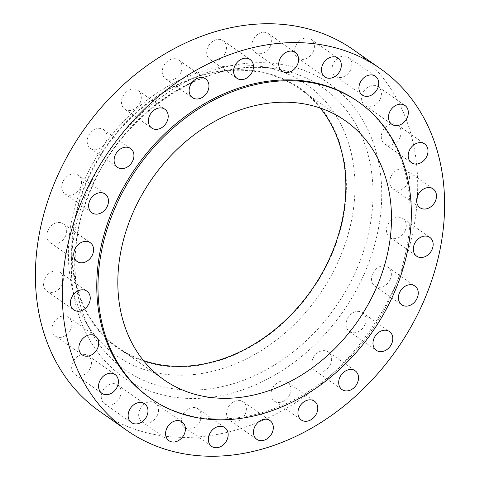 <?xml version="1.0" encoding="UTF-8"?>
<svg xmlns="http://www.w3.org/2000/svg" width="480" height="480" viewBox="0 0 480 480"><rect width="100%" height="100%" fill="white"/><g stroke="black" fill="none" stroke-linecap="round" stroke-linejoin="round"><path stroke-width="0.36" stroke-dasharray="2.4 1.8" d="M65.622 235.848A11.466 9.072 -55 0 1 50.184 242.61A11.466 9.072 -55 0 1 47.898 230.586A11.466 9.072 -55 0 1 63.336 223.824A11.466 9.072 -55 0 1 65.622 235.848M62.298 284.31A11.466 9.072 -55 0 1 46.854 291.072A11.466 9.072 -55 0 1 44.568 279.048A11.466 9.072 -55 0 1 60.012 272.292A11.466 9.072 -55 0 1 62.298 284.31M70.764 329.292A11.466 9.072 -55 0 1 55.326 336.054A11.466 9.072 -55 0 1 53.04 324.03A11.466 9.072 -55 0 1 68.478 317.268A11.466 9.072 -55 0 1 70.764 329.292M90.456 367.728A11.466 9.072 -55 0 1 75.018 374.484A11.466 9.072 -55 0 1 72.726 362.46A11.466 9.072 -55 0 1 88.17 355.704A11.466 9.072 -55 0 1 90.456 367.728M120.024 396.99A11.466 9.072 -55 0 1 104.586 403.752A11.466 9.072 -55 0 1 102.3 391.728A11.466 9.072 -55 0 1 117.738 384.966A11.466 9.072 -55 0 1 120.024 396.99M157.458 415.098A11.466 9.072 -55 0 1 142.014 421.854A11.466 9.072 -55 0 1 139.728 409.83A11.466 9.072 -55 0 1 155.172 403.074A11.466 9.072 -55 0 1 157.458 415.098M200.202 420.804A11.466 9.072 -55 0 1 184.764 427.566A11.466 9.072 -55 0 1 182.472 415.542A11.466 9.072 -55 0 1 197.916 408.78A11.466 9.072 -55 0 1 200.202 420.804M245.346 413.73A11.466 9.072 -55 0 1 229.908 420.486A11.466 9.072 -55 0 1 227.616 408.462A11.466 9.072 -55 0 1 243.06 401.706A11.466 9.072 -55 0 1 245.346 413.73M289.812 394.356A11.466 9.072 -55 0 1 274.374 401.112A11.466 9.072 -55 0 1 272.088 389.088A11.466 9.072 -55 0 1 287.526 382.332A11.466 9.072 -55 0 1 289.812 394.356M330.576 363.996A11.466 9.072 -55 0 1 315.132 370.752A11.466 9.072 -55 0 1 312.846 358.728A11.466 9.072 -55 0 1 328.29 351.972A11.466 9.072 -55 0 1 330.576 363.996M364.848 324.726A11.466 9.072 -55 0 1 349.41 331.482A11.466 9.072 -55 0 1 347.124 319.458A11.466 9.072 -55 0 1 362.562 312.702A11.466 9.072 -55 0 1 364.848 324.726M390.306 279.216A11.466 9.072 -55 0 1 374.862 285.972A11.466 9.072 -55 0 1 372.576 273.948A11.466 9.072 -55 0 1 388.02 267.192A11.466 9.072 -55 0 1 390.306 279.216M405.204 230.574A11.466 9.072 -55 0 1 389.76 237.33A11.466 9.072 -55 0 1 387.474 225.306A11.466 9.072 -55 0 1 402.918 218.55A11.466 9.072 -55 0 1 405.204 230.574M408.528 182.112A11.466 9.072 -55 0 1 393.09 188.868A11.466 9.072 -55 0 1 390.804 176.844A11.466 9.072 -55 0 1 406.242 170.088A11.466 9.072 -55 0 1 408.528 182.112M400.062 137.13A11.466 9.072 -55 0 1 384.618 143.886A11.466 9.072 -55 0 1 382.332 131.862A11.466 9.072 -55 0 1 397.776 125.106A11.466 9.072 -55 0 1 400.062 137.13M380.37 98.7A11.466 9.072 -55 0 1 364.926 105.456A11.466 9.072 -55 0 1 362.64 93.432A11.466 9.072 -55 0 1 378.084 86.676A11.466 9.072 -55 0 1 380.37 98.7M80.526 187.206A11.466 9.072 -55 0 1 65.082 193.968A11.466 9.072 -55 0 1 62.796 181.944A11.466 9.072 -55 0 1 78.234 175.182A11.466 9.072 -55 0 1 80.526 187.206M105.978 141.702A11.466 9.072 -55 0 1 90.534 148.458A11.466 9.072 -55 0 1 88.248 136.434A11.466 9.072 -55 0 1 103.692 129.678A11.466 9.072 -55 0 1 105.978 141.702M140.25 102.426A11.466 9.072 -55 0 1 124.812 109.188A11.466 9.072 -55 0 1 122.526 97.164A11.466 9.072 -55 0 1 137.964 90.408A11.466 9.072 -55 0 1 140.25 102.426M181.014 72.072A11.466 9.072 -55 0 1 165.57 78.828A11.466 9.072 -55 0 1 163.284 66.804A11.466 9.072 -55 0 1 178.728 60.048A11.466 9.072 -55 0 1 181.014 72.072M225.48 52.692A11.466 9.072 -55 0 1 210.036 59.454A11.466 9.072 -55 0 1 207.75 47.43A11.466 9.072 -55 0 1 223.194 40.668A11.466 9.072 -55 0 1 225.48 52.692M270.624 45.618A11.466 9.072 -55 0 1 255.18 52.38A11.466 9.072 -55 0 1 252.894 40.356A11.466 9.072 -55 0 1 268.338 33.594A11.466 9.072 -55 0 1 270.624 45.618M350.802 69.432A11.466 9.072 -55 0 1 335.358 76.188A11.466 9.072 -55 0 1 333.072 64.164A11.466 9.072 -55 0 1 348.516 57.408A11.466 9.072 -55 0 1 350.802 69.432M313.368 51.33A11.466 9.072 -55 0 1 297.93 58.086A11.466 9.072 -55 0 1 295.638 46.062A11.466 9.072 -55 0 1 311.082 39.306A11.466 9.072 -55 0 1 313.368 51.33M149.592 397.704A181.038 143.238 125 0 0 393.414 290.994A181.038 143.238 125 0 0 357.306 101.142M320.262 108.036A158.106 125.094 125 0 0 299.718 88.8A158.106 125.094 125 0 0 86.784 181.998A158.106 125.094 125 0 0 118.314 347.802A158.106 125.094 125 0 0 143.418 360.528M331.716 254.742A158.706 125.574 125 0 0 270.774 74.22A158.706 125.574 125 0 0 86.316 181.86A158.706 125.574 125 0 0 147.264 362.382A158.706 125.574 125 0 0 331.716 254.742M339.69 258.18A165.594 131.022 125 0 0 262.104 66.624A165.594 131.022 125 0 0 83.64 182.13A165.594 131.022 125 0 0 84.618 320.028A165.594 131.022 125 0 0 212.736 371.28A165.594 131.022 125 0 0 339.69 258.18M99.846 411.48A220.86 174.75 125 0 0 397.302 281.292A220.86 174.75 125 0 0 353.256 49.674M357.114 268.284A172.326 136.35 -55 0 1 225 385.986A172.326 136.35 -55 0 1 91.674 332.646A172.326 136.35 -55 0 1 90.66 189.144A172.326 136.35 -55 0 1 276.378 68.946A172.326 136.35 -55 0 1 357.114 268.284M87.924 189.408A179.31 141.87 125 0 0 156.78 393.366A179.31 141.87 125 0 0 365.178 271.752A179.31 141.87 125 0 0 296.322 67.794A179.31 141.87 125 0 0 87.924 189.408M50.184 242.61L77.082 261.45M46.854 291.072L73.758 309.912M55.326 336.054L82.224 354.894M75.018 374.484L101.916 393.324M104.586 403.752L131.484 422.592M142.014 421.854L168.918 440.694M184.764 427.566L211.662 446.406M229.908 420.486L256.806 439.332M274.374 401.112L301.272 419.952M315.132 370.752L342.036 389.592M349.41 331.482L376.308 350.322M374.862 285.972L401.766 304.818M389.76 237.33L416.664 256.176M393.09 188.868L419.988 207.708M384.618 143.886L411.522 162.732M364.926 105.456L391.83 124.296M65.082 193.968L91.98 212.808M90.534 148.458L117.438 167.298M124.812 109.188L151.71 128.028M165.57 78.828L192.474 97.668M210.036 59.454L236.94 78.294M255.18 52.38L282.084 71.22M335.358 76.188L362.262 95.034M297.93 58.086L324.828 76.926M84.618 320.028L91.674 332.646C69.858 294.456 69.324 239.37 90.954 189.72C122.85 111.282 208.818 55.962 276.378 68.946L262.104 66.624M118.314 347.802L163.956 379.764M299.718 88.8L345.36 120.768M311.082 39.306L337.986 58.146M348.516 57.408L375.414 76.248M268.338 33.594L295.236 52.434M223.194 40.668L250.092 59.514M178.728 60.048L205.626 78.888M137.964 90.408L164.868 109.248M103.692 129.678L130.59 148.518M78.234 175.182L105.138 194.028M378.084 86.676L404.982 105.516M397.776 125.106L424.674 143.946M406.242 170.088L433.146 188.928M402.918 218.55L429.816 237.39M388.02 267.192L414.918 286.032M362.562 312.702L389.466 331.542M328.29 351.972L355.188 370.812M287.526 382.332L314.43 401.172M243.06 401.706L269.964 420.546M197.916 408.78L224.82 427.62M155.172 403.074L182.07 421.914M117.738 384.966L144.642 403.812M88.17 355.704L115.074 374.544M68.478 317.268L95.382 336.114M60.012 272.292L86.91 291.132M63.336 223.824L90.24 242.67"/><path stroke-width="0.72" d="M74.796 249.426A11.466 9.072 125 0 0 77.082 261.45A11.466 9.072 125 0 0 92.526 254.694A11.466 9.072 125 0 0 90.24 242.67A11.466 9.072 125 0 0 74.796 249.426M71.472 297.888A11.466 9.072 125 0 0 73.758 309.912A11.466 9.072 125 0 0 89.196 303.156A11.466 9.072 125 0 0 86.91 291.132A11.466 9.072 125 0 0 71.472 297.888M79.938 342.87A11.466 9.072 125 0 0 82.224 354.894A11.466 9.072 125 0 0 97.668 348.138A11.466 9.072 125 0 0 95.382 336.114A11.466 9.072 125 0 0 79.938 342.87M99.63 381.3A11.466 9.072 125 0 0 101.916 393.324A11.466 9.072 125 0 0 117.36 386.568A11.466 9.072 125 0 0 115.074 374.544A11.466 9.072 125 0 0 99.63 381.3M129.198 410.568A11.466 9.072 125 0 0 131.484 422.592A11.466 9.072 125 0 0 146.928 415.836A11.466 9.072 125 0 0 144.642 403.812A11.466 9.072 125 0 0 129.198 410.568M166.632 428.67A11.466 9.072 125 0 0 168.918 440.694A11.466 9.072 125 0 0 184.362 433.938A11.466 9.072 125 0 0 182.07 421.914A11.466 9.072 125 0 0 166.632 428.67M209.376 434.382A11.466 9.072 125 0 0 211.662 446.406A11.466 9.072 125 0 0 227.106 439.644A11.466 9.072 125 0 0 224.82 427.62A11.466 9.072 125 0 0 209.376 434.382M254.52 427.308A11.466 9.072 125 0 0 256.806 439.332A11.466 9.072 125 0 0 272.25 432.57A11.466 9.072 125 0 0 269.964 420.546A11.466 9.072 125 0 0 254.52 427.308M298.986 407.928A11.466 9.072 125 0 0 301.272 419.952A11.466 9.072 125 0 0 316.716 413.196A11.466 9.072 125 0 0 314.43 401.172A11.466 9.072 125 0 0 298.986 407.928M339.75 377.574A11.466 9.072 125 0 0 342.036 389.592A11.466 9.072 125 0 0 357.474 382.836A11.466 9.072 125 0 0 355.188 370.812A11.466 9.072 125 0 0 339.75 377.574M374.022 338.298A11.466 9.072 125 0 0 376.308 350.322A11.466 9.072 125 0 0 391.752 343.566A11.466 9.072 125 0 0 389.466 331.542A11.466 9.072 125 0 0 374.022 338.298M399.474 292.794A11.466 9.072 125 0 0 401.766 304.818A11.466 9.072 125 0 0 417.204 298.056A11.466 9.072 125 0 0 414.918 286.032A11.466 9.072 125 0 0 399.474 292.794M414.378 244.152A11.466 9.072 125 0 0 416.664 256.176A11.466 9.072 125 0 0 432.102 249.414A11.466 9.072 125 0 0 429.816 237.39A11.466 9.072 125 0 0 414.378 244.152M417.702 195.69A11.466 9.072 125 0 0 419.988 207.708A11.466 9.072 125 0 0 435.432 200.952A11.466 9.072 125 0 0 433.146 188.928A11.466 9.072 125 0 0 417.702 195.69M409.236 150.708A11.466 9.072 125 0 0 411.522 162.732A11.466 9.072 125 0 0 426.96 155.97A11.466 9.072 125 0 0 424.674 143.946A11.466 9.072 125 0 0 409.236 150.708M389.544 112.272A11.466 9.072 125 0 0 391.83 124.296A11.466 9.072 125 0 0 407.274 117.54A11.466 9.072 125 0 0 404.982 105.516A11.466 9.072 125 0 0 389.544 112.272M89.694 200.784A11.466 9.072 125 0 0 91.98 212.808A11.466 9.072 125 0 0 107.424 206.052A11.466 9.072 125 0 0 105.138 194.028A11.466 9.072 125 0 0 89.694 200.784M115.152 155.274A11.466 9.072 125 0 0 117.438 167.298A11.466 9.072 125 0 0 132.876 160.542A11.466 9.072 125 0 0 130.59 148.518A11.466 9.072 125 0 0 115.152 155.274M149.424 116.004A11.466 9.072 125 0 0 151.71 128.028A11.466 9.072 125 0 0 167.154 121.272A11.466 9.072 125 0 0 164.868 109.248A11.466 9.072 125 0 0 149.424 116.004M190.188 85.644A11.466 9.072 125 0 0 192.474 97.668A11.466 9.072 125 0 0 207.912 90.912A11.466 9.072 125 0 0 205.626 78.888A11.466 9.072 125 0 0 190.188 85.644M234.654 66.27A11.466 9.072 125 0 0 236.94 78.294A11.466 9.072 125 0 0 252.384 71.538A11.466 9.072 125 0 0 250.092 59.514A11.466 9.072 125 0 0 234.654 66.27M279.798 59.196A11.466 9.072 125 0 0 282.084 71.22A11.466 9.072 125 0 0 297.528 64.458A11.466 9.072 125 0 0 295.236 52.434A11.466 9.072 125 0 0 279.798 59.196M359.976 83.01A11.466 9.072 125 0 0 362.262 95.034A11.466 9.072 125 0 0 377.7 88.272A11.466 9.072 125 0 0 375.414 76.248A11.466 9.072 125 0 0 359.976 83.01M322.542 64.902A11.466 9.072 125 0 0 324.828 76.926A11.466 9.072 125 0 0 340.272 70.17A11.466 9.072 125 0 0 337.986 58.146A11.466 9.072 125 0 0 322.542 64.902M358.518 101.988L357.306 101.142A181.038 143.238 125 0 0 113.49 207.852A181.038 143.238 125 0 0 149.592 397.704L150.804 398.55A181.038 143.238 125 0 0 394.62 291.84A181.038 143.238 125 0 0 358.518 101.988A181.038 143.238 125 0 0 114.696 208.698A181.038 143.238 125 0 0 150.804 398.55M132.426 213.966A158.106 125.094 125 0 0 163.956 379.764A158.106 125.094 125 0 0 376.89 286.572A158.106 125.094 125 0 0 345.36 120.768A158.106 125.094 125 0 0 132.426 213.966M143.418 360.528A158.106 125.094 125 0 0 331.254 254.604A158.106 125.094 125 0 0 320.262 108.036M380.154 68.52L353.256 49.674A220.86 174.75 125 0 0 55.794 179.862A220.86 174.75 125 0 0 99.846 411.48L126.744 430.326A220.86 174.75 125 0 0 424.206 300.138A220.86 174.75 125 0 0 380.154 68.52A220.86 174.75 125 0 0 82.698 198.708A220.86 174.75 125 0 0 126.744 430.326"/></g></svg>
